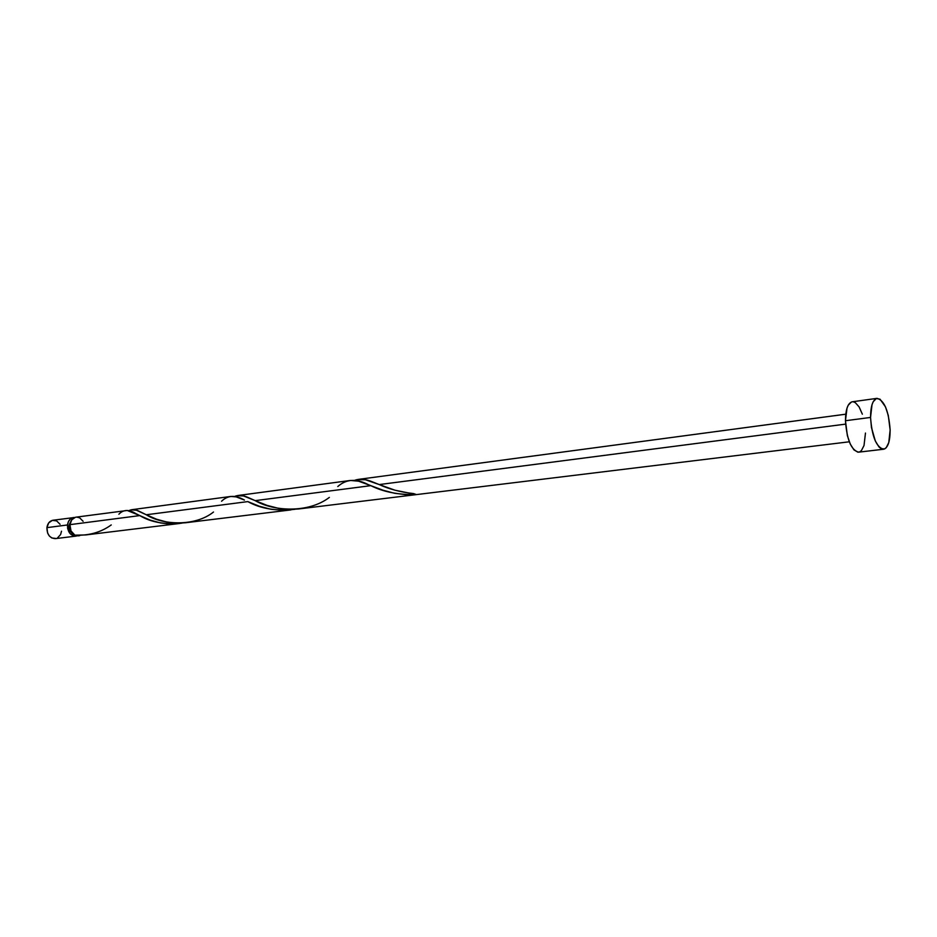 <?xml version="1.0" encoding="UTF-8"?>
<svg xmlns="http://www.w3.org/2000/svg" width="937" height="937" viewBox="0 0 937 937"><rect width="100%" height="100%" fill="white"/><g stroke="black" fill="none" stroke-linecap="round" stroke-linejoin="round"><path stroke-width="1.41" d="M56.126 538.494L51.851 538.002L49.356 536.011L47.6 533.001L46.92 527.636L67.499 524.966L67.675 528.644L69.947 533.446L73.859 535.999L77.771 535.589L75.956 536.128C70.416 535.741 67.593 532.017 67.499 524.966L46.92 527.636C47.014 534.594 49.825 538.271 55.365 538.634L75.92 536.128M69.9 525.212L68.963 525.341C68.776 529.229 70.111 532.04 72.969 533.762L69.525 529.686L68.963 525.341L69.9 525.212M877.009 398.354L852.213 401.797C847.856 403.051 845.607 409.364 845.455 420.725L870.543 417.433C870.649 405.967 872.815 399.607 877.055 398.354C884.352 400.368 888.709 410.91 890.138 429.966C890.091 441.538 887.901 447.956 883.568 449.245C876.318 447.23 871.984 436.619 870.543 417.433L845.455 420.725C846.849 439.711 851.241 450.193 858.643 452.161L883.521 449.245M357.032 479.627L365.371 479.732L379.239 484.57L845.596 424.121L379.239 484.57L395.004 490.215L416.403 494.56L406.892 494.771L394.594 493.284L383.186 490.274L370.818 485.659L255.192 500.639L266.928 505.336L278.476 508.346L291.114 509.447L298.844 508.932M77.783 535.87L78.72 535.777M75.382 517.283L71.739 519.836L69.947 524.65C69.713 529.487 71.353 532.989 74.878 535.156L85.654 534.945L178.815 523.584L169.609 523.97L160.485 522.94L150.084 520.07L139.789 515.596L69.947 524.65L139.789 515.596L127.233 510.478L76.026 517.154C72.641 517.868 70.615 520.363 69.947 524.65L70.989 530.916L74.878 535.156C88.757 535.8 100.88 532.392 111.245 524.931M118.87 514.226C123.403 509.482 129.037 509.271 135.783 513.593L139.789 515.596C150.869 522.331 164.994 524.814 182.165 523.069L178.815 523.584M131.004 509.857L136.404 510.208L146.277 514.764L247.836 501.6C260.486 508.686 276.134 511.262 294.768 509.318L283.489 510.372L270.945 509.271L259.455 506.273L247.836 501.6L146.277 514.764L156.666 519.25L167.114 522.12L178.662 523.186L185.76 522.729M221.565 501.225C227.796 495.216 235.41 494.83 244.428 500.065L236.288 496.915L230.877 496.446M129.353 510.478L130.184 510.126M236.815 495.708L243.526 495.942L255.192 500.639L370.818 485.659L358.59 481.185L350.403 480.458M234.742 496.399L235.796 496.001M337.788 486.537C346.221 479.041 356.353 478.397 368.194 484.593L370.818 485.659C383.397 491.96 398.588 494.935 416.403 494.56L413.627 493.6C400.286 492.077 388.82 489.067 379.239 484.57L372.821 482.028C365.711 478.994 359.597 478.456 354.455 480.412L355.732 479.978M83.112 521.288L79.657 517.833L76.811 517.107M865.472 433.046L864.019 445.508L861.396 450.615L859.709 451.868L857.859 452.173L853.947 449.877L850.246 444.033L847.353 435.529L845.455 420.725L847.025 408.099L848.243 405.182L851.452 401.985M853.326 401.809L855.27 402.605L859.088 406.892L862.356 414.177M890.138 429.966L888.78 442.545L886.238 447.699L884.598 448.952L880.897 448.565L878.965 446.914L875.322 440.999L871.457 427.483L870.543 417.433L872.019 404.69L873.19 401.75L876.318 398.541L880.042 399.185L885.5 406.904L888.276 415.372L890.138 429.966M73.566 517.493C70.181 518.196 68.167 520.691 67.499 524.966L68.436 521.581L70.345 518.993L74.819 517.458L53.011 520.234C49.626 520.937 47.588 523.408 46.92 527.636L48.712 522.881L52.367 520.363L56.642 520.902L60.085 524.298M71.271 520.527L68.963 525.341L71.271 520.527M61.514 531.209L60.6 534.535L57.485 537.955M329.355 497.406C308.273 513.57 273.206 511.251 255.192 500.639L248.668 497.758C243.105 495.134 238.373 494.724 234.461 496.528M213.507 512.024C194.744 527.051 161.843 524.896 146.277 514.764L139.847 511.59C135.502 509.306 131.836 509.025 128.837 510.735M849.309 441.795L298.61 508.967M79.668 535.671L78.415 535.823M290.95 509.904L185.549 522.752M230.818 496.446L131.93 509.681M350.309 480.47L237.986 495.497M845.771 414.189L358.484 479.369M372.821 482.028L379.942 484.851M248.668 497.758L254.653 500.393M139.871 511.602L144.954 514.097"/></g></svg>
